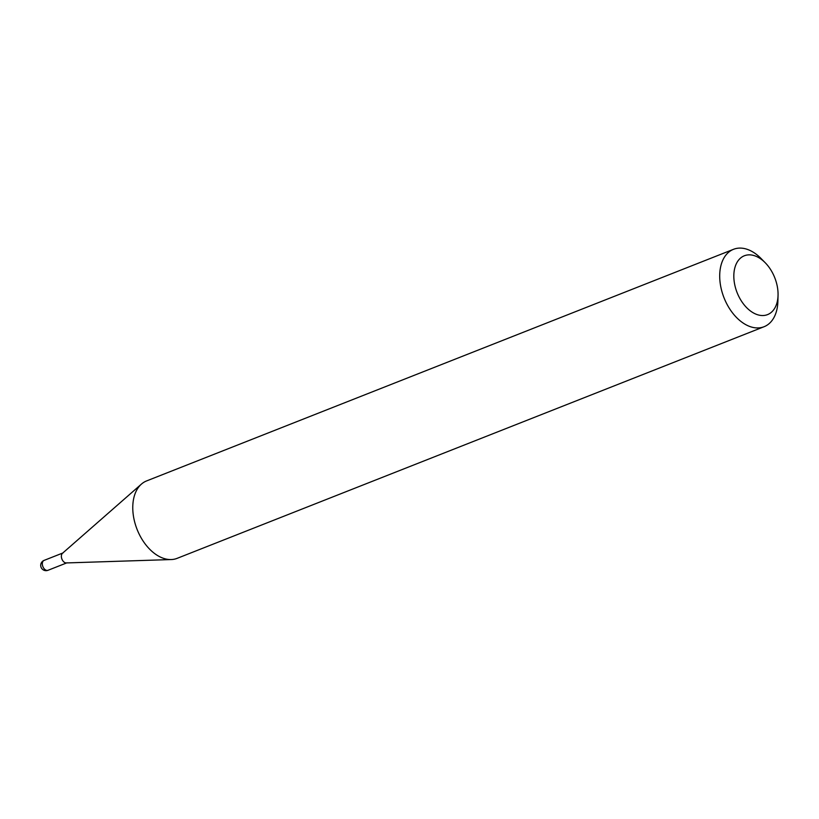 <?xml version="1.0" encoding="UTF-8"?>
<svg xmlns="http://www.w3.org/2000/svg" width="819" height="819" viewBox="0 0 819 819"><rect width="100%" height="100%" fill="white"/><g stroke="black" fill="none" stroke-linecap="round" stroke-linejoin="round"><path stroke-width="1.23" d="M63.135 552.876A5.324 3.409 68.5 0 0 61.712 558.497A5.324 3.409 68.5 0 0 67.045 562.786M746.57 255.118A31.624 20.24 68.5 0 0 735.902 289.199A31.624 20.24 68.5 0 0 765.304 315.274A31.624 20.24 68.5 0 0 778.05 295.27A31.624 20.24 68.5 0 0 765.212 262.735A31.624 20.24 68.5 0 0 746.57 255.118M765.212 262.735L761.005 258.456A41.615 26.638 68.5 0 0 736.476 248.444A41.615 26.638 68.5 0 0 733.527 249.304A41.615 26.638 68.5 0 0 723.187 295.546A41.615 26.638 68.5 0 0 761.127 327.59A41.615 26.638 68.5 0 0 764.076 326.72A41.615 26.638 68.5 0 0 777.896 301.269L778.05 295.27M733.527 249.304L146.591 480.927A41.615 26.638 68.5 0 0 141.441 484.09A41.615 26.638 68.5 0 0 137.09 529.412A41.615 26.638 68.5 0 0 171.222 559.551A41.615 26.638 68.5 0 0 174.191 559.213A41.615 26.638 68.5 0 0 177.139 558.343L764.076 326.72M141.441 484.09L62.479 553.275A5.324 3.409 68.5 0 0 61.916 559.08A5.324 3.409 68.5 0 0 66.288 562.94L171.222 559.551M44.482 560.268A5.324 3.409 68.5 0 0 44.103 560.38A5.324 3.409 68.5 0 0 42.68 566.011A5.324 3.409 68.5 0 0 47.635 570.403A5.324 3.409 68.5 0 0 48.014 570.29L66.687 562.919M62.776 553.02L44.103 560.38A5.324 5.324 0 0 0 47.103 570.556A5.324 5.324 0 0 0 48.014 570.29"/></g></svg>
